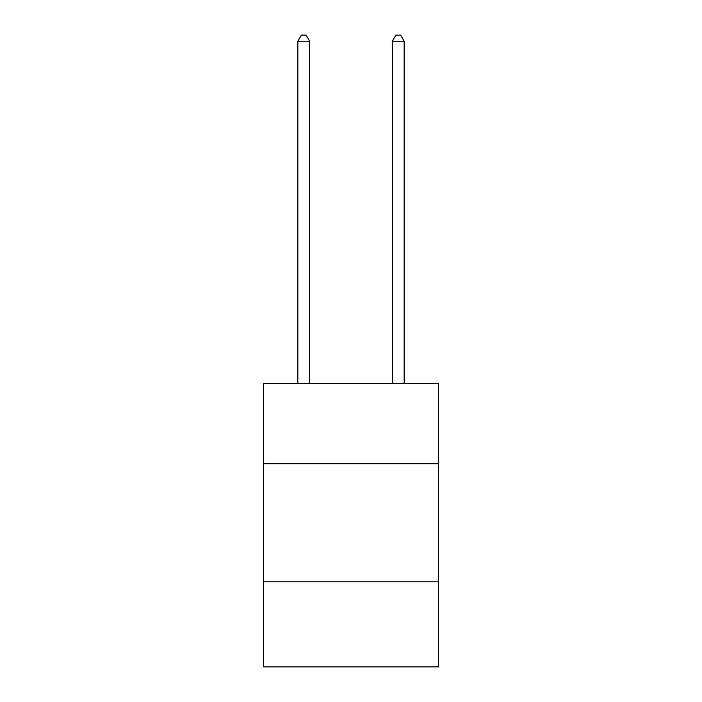 <?xml version="1.0" encoding="UTF-8"?>
<svg xmlns="http://www.w3.org/2000/svg" width="702" height="702" viewBox="0 0 702 702"><rect width="100%" height="100%" fill="white"/><g stroke="black" fill="none" stroke-linecap="round" stroke-linejoin="round"><path stroke-width="1.05" d="M438.425 463.706L438.425 383.371L263.575 383.371L263.575 463.706L438.425 463.706L438.425 666.9L263.575 666.9L263.575 463.706M438.425 581.844L263.575 581.844M309.652 383.371L309.652 41.242L297.841 41.242L297.841 383.371M297.841 41.242L301.386 35.1L306.107 35.1L309.652 41.242M404.159 383.371L404.159 41.242L392.348 41.242L392.348 383.371M392.348 41.242L395.893 35.1L400.614 35.1L404.159 41.242"/></g></svg>
